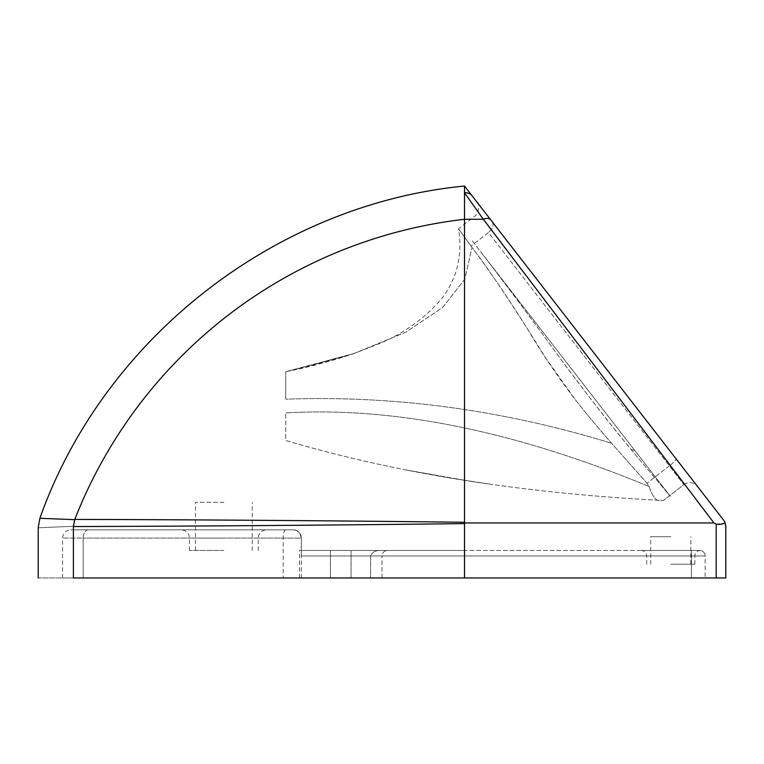 <?xml version="1.0" encoding="UTF-8"?>
<svg xmlns="http://www.w3.org/2000/svg" width="764" height="764" viewBox="0 0 764 764"><rect width="100%" height="100%" fill="white"/><g stroke="black" fill="none" stroke-linecap="round" stroke-linejoin="round"><path stroke-width="0.57" stroke-dasharray="3.82 2.86" d="M716.174 577.966L716.174 524.171L725.246 523.025L725.8 526.253L725.8 577.966L73.401 577.966C27.017 577.966 27.017 577.966 73.401 577.966L73.401 526.291C27.237 528.23 27.237 528.23 73.401 526.291M340.744 577.966L351.058 577.966L340.744 577.966M283.186 577.966L705.172 577.966L62.572 577.966L283.186 577.966L283.186 538.085L83.171 538.085L301.274 538.085A8.251 8.251 0 0 0 293.023 529.834C297.177 529.471 299.927 532.221 301.274 538.085L301.274 550.462L380.501 550.462C375.344 550.414 372.039 552.248 370.578 555.963L370.578 577.966L370.578 555.963L382 555.963L301.274 555.963L301.274 550.462L301.274 555.963L301.274 550.462L299.488 550.462L301.274 550.462L301.274 538.085A8.251 8.251 0 0 0 293.023 529.834L70.823 529.834L293.023 529.834M492.322 221.894C494.117 225.141 492.818 228.703 488.416 232.562C492.818 228.703 494.117 225.141 492.322 221.894L723.785 520.351M483.325 219.211C486.754 217.941 489.237 218.179 490.794 219.927L472.123 195.842A9.626 8.605 142.2 0 0 464.512 192.795L464.512 522.289L465.018 522.958L713.968 522.958L482.991 219.278L464.512 192.795L464.512 186.034M716.174 524.171L713.968 522.958M73.42 526.291L74.691 519.654C28.927 517.868 28.927 517.868 74.681 519.654L74.776 519.424A477.557 477.557 0 0 1 464.512 219.278L482.991 219.278M465.018 522.958L464.512 523.607L464.512 577.966L464.512 555.963L370.578 555.963L691.42 555.963L691.42 550.462L464.579 550.462L464.512 555.963L464.579 550.462L380.501 550.462L699.671 550.462L691.42 550.462L691.42 555.963L705.172 555.963A5.501 5.501 0 0 0 699.671 550.462L641.225 550.462L699.671 550.462A5.501 5.501 0 0 1 705.172 555.963L705.172 577.966L705.172 555.963A5.501 5.501 0 0 0 699.671 550.462M380.501 550.462C375.344 550.414 372.039 552.248 370.578 555.963L382 555.963C382.325 552.62 384.158 550.787 387.501 550.462L301.274 550.462L301.274 555.963L382 555.963C382.325 552.62 384.158 550.787 387.501 550.462L380.501 550.462M301.274 577.966L301.274 550.462L299.488 550.462L301.274 550.462M670.792 564.214L694.858 564.214L670.792 564.214M299.488 577.966L299.488 550.462M223.852 529.834L181.221 529.834L223.852 529.834M223.852 550.462L189.472 550.462L223.852 550.462M340.744 550.462L330.43 550.462L340.744 550.462M464.512 577.966L464.512 555.963L691.42 555.963L691.42 577.966L691.42 555.963L705.172 555.963M74.776 519.424C179.101 519.635 330.143 520.637 464.512 522.289M670.792 536.71L650.737 536.71L670.792 536.71M223.852 502.33L195.469 502.33L223.852 502.33M683.904 484.634A9.626 9.626 -37.8 0 1 697.408 486.343A9.626 9.626 -37.8 0 0 683.904 484.634L663.429 500.515L658.702 500.267C655.684 501.537 650.517 491.93 649.161 486.553L646.974 483.211L611.592 443.263C603.885 434.515 586.504 414.222 575.244 399.591L545.19 357.208C526.558 327.03 492.78 273.942 472.018 247.488L470.996 246.075C454.494 223.26 454.494 223.26 470.996 246.075C454.494 223.26 454.494 223.26 470.996 246.075L472.018 247.488C488.263 269.004 510.419 301.121 529.404 332.139C542.717 354.41 557.539 376.299 573.859 397.805C585.444 412.98 603.741 434.363 611.592 443.263L646.974 483.211L649.161 486.553C650.307 491.156 655.397 501.528 658.702 500.267L663.429 500.515L683.904 484.634L669.35 465.868A9.626 1.461 -37.8 0 0 676.064 458.82A9.626 1.461 -37.8 0 1 669.35 465.868L683.904 484.634L663.429 500.515L683.904 484.634M488.416 232.562L470.996 246.075L488.416 232.562L669.35 465.868L488.416 232.562M658.702 500.267C519.329 492.885 395.007 472.945 285.736 440.446L285.736 412.942L285.736 440.446C395.007 472.945 519.329 492.885 658.702 500.267M285.736 399.19L285.736 371.686L285.736 399.19C394.377 395.265 502.989 409.953 611.592 443.263C502.989 409.953 394.377 395.265 285.736 399.19M670.391 496.39L483.526 255.539C492.446 266.98 518.355 301.102 542.717 334.441C569.466 371.323 600.771 412.98 631.016 449.423L670.391 496.39L471.646 240.106L670.391 496.39L631.016 449.423C601.784 413.773 574.041 377.75 547.798 341.365C519.921 303.117 491.061 265.108 471.646 240.106L670.391 496.39M670.792 555.963L694.858 555.963L670.792 555.963M88.414 529.834A8.251 5.243 -90 0 0 83.171 538.085L62.572 538.085L83.171 538.085A8.251 5.243 90 0 1 88.414 529.834M285.793 529.834A8.251 2.607 90 0 0 283.186 538.085L301.274 538.085M83.171 577.966L83.171 538.085L83.171 577.966M223.852 538.085L189.472 538.085L223.852 538.085M464.512 523.607C329.943 525.24 178.107 526.31 73.401 526.53M669.35 465.868L646.974 483.211L669.35 465.868M649.161 486.553C515.089 431.087 393.947 406.543 285.736 412.942C393.947 406.543 515.089 431.087 649.161 486.553M354.219 353.455L406.047 332.082L442.776 307.357L464.77 279.156L472.018 247.488L464.751 279.204L442.69 307.443L405.846 332.187L353.379 353.732L285.736 371.686L306.087 367.007L353.379 353.732M477.061 202.212C479.038 202.947 479.267 206.547 477.739 213.013L475.351 215.725L458.486 228.808C461.045 243.477 460.148 257.907 455.793 272.118C452.307 282.651 447.026 292.201 439.949 300.768C422.291 320.364 401.11 335.052 376.413 344.822L354.095 353.493L285.736 371.686L341.775 357.361L354.095 353.493M634.979 450.722L631.016 449.423L634.979 450.722M669.407 495.12L668.806 494.862L669.407 495.12M382 577.966L382 555.963L382 577.966M694.858 564.214L694.858 555.963C695.135 552.783 696.854 550.949 700.015 550.472M646.726 564.214L646.726 555.963C646.401 552.62 644.568 550.787 641.225 550.462M62.572 577.966L62.572 538.085C63.059 533.071 65.809 530.321 70.823 529.834M258.232 550.462L258.232 538.085C258.719 533.071 261.469 530.321 266.483 529.834M189.472 550.462L189.472 538.085C188.985 533.071 186.235 530.321 181.221 529.834M351.058 577.966L351.058 550.462L351.058 577.966M330.43 577.966L330.43 550.462L330.43 577.966M690.847 564.214L690.847 536.71M650.737 564.214L650.737 536.71M252.235 550.462L252.235 502.33M195.469 550.462L195.469 502.33M471.14 481.377L492.618 484.538L451.352 478.207L404.834 469.726L471.14 481.377M354.582 353.331L351.602 354.362C328.94 361.84 306.985 367.608 285.736 371.686"/><path stroke-width="1.15" d="M716.174 577.966L725.8 577.966L725.8 526.253L725.246 523.025L723.785 520.351L725.246 523.025C722.429 524.199 719.401 524.581 716.174 524.171L716.174 577.966L73.401 577.966C27.017 577.966 27.017 577.966 73.401 577.966L73.401 526.53C178.107 526.31 329.952 525.24 464.512 523.607L465.018 522.958L464.512 522.289C330.143 520.637 179.091 519.635 74.776 519.424L74.691 519.654C28.927 517.868 28.927 517.868 74.681 519.654L73.401 526.53M723.785 520.351L490.794 219.927C489.237 218.179 486.754 217.941 483.325 219.211L713.968 522.958L716.174 524.171M464.512 522.289L464.512 186.034L472.123 195.842A9.626 8.605 142.2 0 0 464.512 192.795L483.325 219.211M492.322 221.894L464.512 186.034C275.021 204.475 103.341 338.815 39.871 518.317L38.2 527.762L38.2 577.966M697.408 486.343L676.064 458.82L697.408 486.343M482.991 219.278L464.512 219.278A477.557 477.557 0 0 0 74.776 519.424M73.401 526.291C27.237 528.23 27.237 528.23 73.401 526.291L73.42 526.291M464.512 523.607L464.512 577.966M465.018 522.958L713.968 522.958"/></g></svg>
